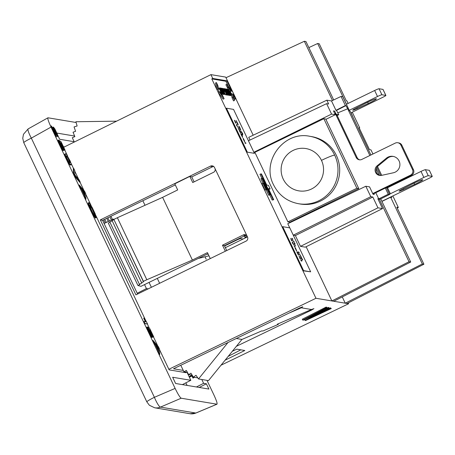 <?xml version="1.0" encoding="UTF-8"?>
<svg xmlns="http://www.w3.org/2000/svg" width="455" height="455" viewBox="0 0 455 455"><rect width="100%" height="100%" fill="white"/><g stroke="black" fill="none" stroke-linecap="round" stroke-linejoin="round"><path stroke-width="0.68" d="M113.761 219.759L113.454 219.117L114.188 219.242M148.182 288.868L146.436 288.578L144.542 284.591M205.04 256.785L206.183 259.191M189.109 376.683L191.999 375.187M228.165 356.407L240.831 349.832M206.991 380.363L213.901 394.917C216.563 400.701 217.564 403.795 216.893 404.205L195.821 413.038A10.613 10.499 99.5 0 1 189.94 413.703M76.11 122.503L48.042 117.799C47.371 118.203 48.372 121.297 51.034 127.087L175.124 388.411L154.399 397.306A10.613 1.865 66.8 0 0 160.467 407.106L181.192 398.216C179.992 397.494 177.968 394.229 175.124 388.411M181.192 398.216L216.893 404.205M89.612 205.137L92.12 208.89L95.903 217.752L96.284 217.564L93.11 209.931L90.272 205.16L89.618 205.046L89.931 206.593L92.399 212.053L95.755 217.848L92.78 213.429L89.373 206.126L88.549 203.374L88.884 202.685L92.115 207.338L95.203 213.833L96.284 217.564M88.685 202.651L88.173 202.998L88.361 204.34L90.471 209.738L93.593 215.681L95.374 218.036L95.755 217.848M65.423 153.716L64.746 154.222L64.837 154.984L66.851 159.995L69.66 164.579L70.343 165.063L70.986 164.926L68.938 162.901L66.203 157.584L65.122 154.04L65.685 153.756L66.367 154.245L70.201 161.059L71.19 163.84L70.986 164.926M73.704 168.373L73.329 168.555L73.409 173.799L74.563 176.239L79.881 182.364L80.262 182.176L74.944 176.051L73.79 173.617L73.704 168.373L74.768 170.602L74.859 174.919L79.198 179.941L80.262 182.176M58.502 140.032L58.126 140.22L58.183 140.976L59.173 143.757L63.04 150.571L63.683 150.434L61.544 147.648L58.564 140.794L58.502 140.032L60.811 145.651L62.489 148.364L62.722 148.029L61.925 145.839L59.059 140.316L61.078 141.772L65.031 150.099L61.522 143.342L60.509 142.614L63.086 147.903L63.683 150.434M59.514 142.261L62.335 148.176M60.947 143.388L64.32 150.23L65.031 150.099M152.977 340.385L152.596 340.567L153.659 342.803L155.309 344.759L158.204 350.851L158.283 352.551L159.347 354.781L159.722 354.599L158.664 352.363L158.579 350.668L155.69 344.577L154.035 342.621L152.977 340.385L158.386 346.71L159.546 349.15L159.722 354.599M144.007 321.503L143.632 321.685L144.593 323.715L147.591 323.971L144.974 323.533L144.007 321.503L145.907 321.822L144.337 318.005L147.591 323.971M144.076 317.965L143.695 318.147L145.401 321.736M57.95 136.392L57.438 136.551L57.819 136.369L52.808 128.799L56.244 136.665L51.33 125.938L56.756 134.134L55.834 131.364L53.383 127.03L54.873 128.958L57.569 134.646L57.819 136.369M53.821 130.938L57.438 136.551M51.131 125.904L50.755 126.086L55.863 136.847L56.568 136.722M53.383 127.03L53.002 127.212L56.363 133.628M185.782 372.093L186.072 372.708L169.141 369.87L159.563 349.696M157.845 346.079L153.562 337.064M149.439 328.373L147.392 324.068M146.072 321.287L95.857 215.533M91.216 205.762L85.773 194.296M84.056 190.679L80.063 182.273M78.664 179.321L74.779 171.137M73.511 168.464L71.031 163.254M67.465 155.735L64.832 150.195M63.416 146.703L64.485 146.88M74.154 141.71L59.65 139.275L57.825 135.436M74.62 136.051L56.932 133.082M201.804 379.493L203.624 383.326L206.394 383.792L208.902 389.07L175.607 383.485L172.65 377.252L190.827 380.3L182.381 384.623M187.033 372.304L190.827 380.3M79.187 184.986L78.806 185.174L79.87 187.403L81.519 189.365L84.414 195.457L84.493 197.151L85.557 199.381L85.932 199.199L84.875 196.964L84.789 195.269L81.9 189.178L80.245 187.221L79.187 184.986L84.602 191.31L85.756 193.75L85.932 199.199M148.245 329.13L151.066 335.045M149.678 330.256L153.056 337.098L153.762 336.967L150.252 330.211L149.24 329.483L152.357 336.546L152.152 337.257L150.633 335.136L147.869 329.437L147.238 326.9L150.087 333.549L151.481 335.278L151.071 333.714L147.79 327.185L149.809 328.641L153.762 336.967M147.238 326.9L146.857 327.088L147.073 328.43L148.836 332.65L151.384 337.001L151.771 337.439L152.414 337.303M146.436 288.578L137.217 293.253M110.94 216.261L112.504 219.56M111.412 220.066L109.854 216.79M113.454 219.117L104.081 223.468M105.19 222.956L103.683 219.793M104.769 219.264L106.282 222.45M108.301 221.511L106.771 218.292M107.858 217.763L109.393 221.005M194.575 377.349L192.96 378.099L191.964 376.001L189.36 377.212M196.429 386.977L203.624 383.326M187.079 385.408L185.856 382.843M199.199 387.444L206.394 383.792M195.821 413.038L160.467 407.106A10.613 10.499 99.5 0 1 154.677 407.788L149.399 405.274L146.84 401.873A10.613 0.899 -25.4 0 1 154.399 397.306L31.332 138.127A10.613 0.899 154.6 0 0 23.774 142.694L22.75 138.303L23.478 134.27L28.17 128.884A10.613 1.774 60.7 0 0 31.332 138.127L51.034 127.087M88.173 202.998L88.554 202.816M88.173 203.561L88.549 203.374M88.583 205.125L88.964 204.938M88.361 204.34L88.736 204.153M89.316 207.116L89.698 206.928M88.998 206.314L89.373 206.126M90.471 209.738L90.852 209.55M89.925 208.526L90.306 208.339M91.66 212.178L92.041 211.996M91.051 210.955L91.432 210.773M92.854 214.436L93.229 214.248M92.405 213.611L92.78 213.429M94.276 216.728L94.651 216.546M93.593 215.681L93.975 215.494M94.759 217.371L95.141 217.189M89.618 205.074L89.942 204.915M90.278 205.779L90.659 205.597M89.891 205.341L90.272 205.16M91.119 207.042L91.5 206.86M90.733 206.416L91.114 206.234M92.12 208.89L92.496 208.708M91.472 207.662L91.853 207.48M93.309 211.336L93.684 211.148M92.729 210.119L93.11 209.931M94.367 213.753L94.748 213.571M93.855 212.548L94.231 212.36M94.811 215.135L95.192 214.953M94.657 214.55L95.032 214.368M94.873 215.71L95.254 215.522M64.746 154.222L65.122 154.04M64.843 154.052L65.224 153.87M64.837 154.984L65.213 154.802M64.775 154.603L65.15 154.416M64.991 155.57L65.372 155.388M65.406 156.765L65.787 156.577M65.184 156.167L65.566 155.98M66.18 158.573L66.555 158.391M65.827 157.766L66.203 157.584M67.272 160.814L67.653 160.626M66.851 159.995L67.232 159.813M68.176 162.458L68.551 162.276M67.818 161.838L68.199 161.656M68.978 163.715L69.359 163.533M68.563 163.083L68.938 162.901M69.66 164.579L70.042 164.392M69.302 164.141L69.683 163.959M70.343 165.063L70.724 164.881M69.956 164.812L70.332 164.63M66.276 156.85L68.785 161.94L69.598 162.634L70.252 162.56L69.524 160.194L67.619 156.696L66.419 155.934L66.276 156.85M66.157 156.139L66.885 156.452L68.017 158.135L69.871 162.68M69.968 162.697L70.252 162.56M69.843 162.367L70.224 162.179M69.751 161.974L70.127 161.792M69.461 161.178L69.843 160.996M69.143 160.382L69.524 160.194M68.466 158.96L68.847 158.772M68.017 158.135L68.398 157.948M67.533 157.305L67.914 157.123M67.243 156.884L67.619 156.696M66.885 156.452L67.266 156.264M66.43 156.184L66.811 156.002M74.563 176.239L74.944 176.051M73.409 173.799L73.79 173.617M61.522 148.449L61.903 148.267M61.169 147.829L61.544 147.648M62.329 149.706L62.71 149.524M61.908 149.075L62.289 148.893M63.04 150.571L63.421 150.389M62.653 150.133L63.029 149.951M61.141 143.53L61.522 143.342M64.32 150.23L64.701 150.042M58.723 140.476L59.059 140.316M59.935 142.95L60.316 142.768M59.645 142.529L60.02 142.347M61.061 145.008L61.442 144.826M60.418 143.78L60.799 143.598M61.96 147.028L62.341 146.846M61.544 146.027L61.925 145.839M62.358 148.205L62.722 148.029M62.25 147.824L62.625 147.642M58.183 140.976L58.564 140.794M58.121 140.589L58.502 140.407M58.53 142.153L58.911 141.971M58.342 141.562L58.723 141.38M59.173 143.757L59.554 143.575M58.758 142.756L59.133 142.569M60.105 145.782L60.481 145.6M59.622 144.77L60.003 144.582M60.617 146.806L60.998 146.618M153.659 342.803L154.035 342.621M158.204 350.851L158.579 350.668M155.309 344.759L155.69 344.577M158.283 352.551L158.664 352.363M156.304 345.243L158.715 350.316L158.511 347.853L156.304 345.243M156.992 346.693L158.13 348.035L158.238 349.309M158.13 348.035L158.511 347.853M144.593 323.715L144.974 323.533M55.863 136.847L56.244 136.665M54.469 131.944L54.845 131.757M53.593 130.448L53.906 130.295M56.34 135.061L56.716 134.873M55.339 133.4L55.715 133.213M57.176 136.324L57.557 136.136M56.596 135.476L56.977 135.294M54.065 129.447L54.441 129.26M54.39 129.686L54.771 129.504M54.196 129.47L54.572 129.283M55.032 130.733L55.413 130.545M54.68 130.113L55.061 129.925M55.84 132.359L56.215 132.178M55.453 131.546L55.834 131.364M56.448 133.747L56.795 133.582M56.192 133.167L56.568 132.985M81.519 189.365L81.9 189.178M79.87 187.403L80.245 187.221M84.493 197.151L84.875 196.964M84.414 195.457L84.789 195.269M82.514 189.843L84.926 194.916L84.721 192.454L82.514 189.843M83.202 191.293L84.34 192.641L84.721 192.454M84.34 192.641L84.448 193.91M146.851 327.458L147.232 327.276M146.914 327.845L147.295 327.663M147.266 329.022L147.642 328.84M147.073 328.43L147.454 328.248M147.903 330.626L148.285 330.444M147.488 329.625L147.869 329.437M148.836 332.65L149.217 332.468M148.353 331.638L148.734 331.45M149.9 334.698L150.275 334.516M149.354 333.674L149.729 333.487M150.639 335.944L151.02 335.762M150.252 335.318L150.633 335.136M151.384 337.001L151.765 336.819M151.06 336.575L151.441 336.393M151.771 337.439L152.152 337.257M149.871 330.398L150.252 330.211M153.056 337.098L153.432 336.91M147.454 327.344L147.79 327.185M148.666 329.818L149.047 329.636M148.375 329.397L148.757 329.215M149.792 331.877L150.173 331.695M149.149 330.649L149.53 330.466M150.69 333.896L151.071 333.714M150.275 332.895L150.656 332.707M151.088 335.073L151.452 334.897M150.98 334.692L151.356 334.51M300.22 204.005L298.525 203.721C287.133 201.502 278.807 195.195 273.54 184.804C261.011 161.411 283.926 130.676 309.832 136.301L311.527 136.585A34.182 33.806 99.5 0 1 336.376 155.422A34.182 33.806 99.5 0 1 332.798 190.873A34.182 33.806 99.5 0 1 299.964 203.959M323.841 118.709L325.746 119.028L358.773 188.58L289.818 222.199L287.907 221.881L254.88 152.328L323.841 118.709L356.868 188.262L287.907 221.881M358.773 188.58L356.868 188.262M375.802 192.71L378.742 198.898L388.251 194.211L389.645 194.439L380.238 199.148L379.22 198.977L409.022 261.733L331.888 300.948L348.598 303.752L221.022 365.2M342.268 296.91L345.248 303.195L422.331 263.968L423.901 264.23L396.84 207.235L398.341 207.491L392.858 195.946M212.741 78.448L210.927 74.626L225.708 77.1L235.963 98.701L235.343 98.599L233.176 94.031L234.496 100.453L233.028 97.364L232.317 93.884L231.299 93.713L230.025 91.04L231.043 91.21L228.296 87.388L226.829 84.3L231.908 91.353L226.908 80.825L212.741 78.448L211.797 78.908L216.796 89.436L217.746 88.981L216.426 82.554L217.894 85.648L218.605 89.123L219.623 89.294L220.897 91.967L219.879 91.796L222.626 95.618L224.093 98.707L219.014 91.654L217.746 88.981M231.544 95.197L232.084 97.825L233.551 100.913L234.496 100.453M226.965 90.044L228.495 93.4L229.07 93.827L227.858 91.574L228.262 91.643L229.758 94.799L228.746 94.031L226.704 89.737L226.63 89.061L227.961 89.288L230.389 94.97L227.255 89.169M228.546 89.516L225.879 84.761L226.829 84.3M244.944 238.101L244.944 237.447L247.173 236.304M359.251 128.082L359.706 127.849L352.272 112.192M372.941 154L370.99 149.888L369.488 149.638L359.092 127.747L359.706 127.849M348.109 103.421L346.898 100.868L346.283 100.765L319.222 43.777L317.647 43.509L346.477 104.218M261.921 183.484L263.445 183.12L266.562 189.689L265.037 190.054L261.921 183.484M245.108 237.362L244.443 235.946M244.591 236.276L246.474 235.337M370.91 154.99L350.06 111.083L349.565 110.997L342.78 96.716L341.057 96.426L331.519 100.959L326.838 100.174L328.652 103.996L326.61 103.655L331.564 114.091L253.884 152.237M326.61 103.655L248.441 140.777M331.564 114.091L335.295 114.717L325.899 119.352M253.901 152.277L254.936 152.448M335.295 114.717L333.481 110.895L334.681 111.1L336.091 114.063M331.519 100.959L335.955 110.309L336.524 110.4L338.776 114.728L336.364 114.324M250.005 140.032L248.731 137.336L326.838 100.174M317.647 43.509L308.843 47.61M224.093 98.707L223.149 99.167L218.07 92.12L216.796 89.436L215.477 83.02L216.426 82.554M231.498 94.97L231.368 94.35L232.317 93.884M232.084 97.825L233.028 97.364M230.389 94.97L229.445 95.431L229.161 95.089M229.314 95.408L230.264 94.947M227.489 90.124L227.881 89.931M229.707 91.199L230.025 91.04M290.768 222.29L290.557 221.841M230.975 93.872L231.299 93.713M391.454 196.628L391.829 197.419L390.635 197.22L422.331 263.968M388.695 187.176L388.405 186.567M381.7 175.351L377.508 166.53M351.101 112.76L353.245 117.788M409.022 261.733L410.706 262.017L380.733 198.898M226.954 89.316L227.887 90.858L227.176 89.948M168.856 369.267L315.963 298.281L218.07 92.12L219.014 91.654M220.231 92.291L220.897 91.967M410.706 262.017L333.737 301.261M315.963 298.281L331.888 300.948L306.141 246.729M185.6 372.065L184.73 372.48M225.106 360.172L244.801 350.498L236.822 349.156L232.329 351.277M192.71 377.576L193.546 377.172M183.268 370.421L173.503 368.783L299.532 308.018L302.734 306.767L301.301 307.802L311.425 309.502L277.351 324.182L278.341 324.347L262.842 331.024L261.858 330.859L241.946 339.447L208.498 380.619L198.505 378.941L227.989 342.513M236.35 346.329L311.612 310.048L313.922 308.644L311.425 309.502M305.965 318.909L304.611 319.598L305.015 320.439L305.618 320.542L331.291 308.547L330.739 308.456L310.867 317.755L329.181 308.194L328.482 308.075L308.558 317.363L326.923 307.813L326.372 307.722L302.706 320.053L303.309 320.149L325.132 309.957L305.015 320.439M326.923 307.813L326.627 307.193L326.07 307.097L302.302 319.211L302.706 320.053M329.181 308.194L328.885 307.569L328.18 307.455L323.585 309.548M331.291 308.547L330.444 307.83L325.831 309.94M236.31 338.503L241.946 339.447M311.612 310.048L311.357 309.531M278.107 323.858L278.341 324.347M300.277 307.671L300.516 308.154L301.301 307.802M180.783 365.268L183.928 371.786L187.426 372.372M183.928 371.786L186.368 370.433L188.649 374.624L190.946 373.191L193.369 377.144L196.003 375.301L198.505 378.941M193.369 377.144L197.783 377.883M288.629 313.273L300.516 308.154M188.649 374.624L192.192 375.221M297.798 253.025L297.291 252.451L297.428 252.969L298.332 254.385L297.798 253.025M210.927 74.626L63.689 147.272M100.316 219.89L210.472 166.126A3.077 3.043 -81.4 0 1 214.532 167.554L247.503 236.998A3.077 3.043 -81.4 0 1 246.075 241.11L135.914 294.857L100.316 219.89L102.591 220.328L137.592 294.038M227.346 87.855L228.296 87.388M294.789 243.618L294.021 243.01M338.776 114.728L337.166 115.513M388.251 194.211L385.334 188.063M379.225 175.192L376.228 168.879M369.87 155.496L347.688 108.779L337.872 112.829M336.524 110.4L345.931 105.617L347.688 108.779M345.931 105.617L345.373 105.526L341.057 96.426M335.955 110.309L345.373 105.526M373.879 193.648L374.249 194.427L373.043 194.222L369.551 186.868L365.826 186.243L370.785 196.679L372.827 197.026L377.951 207.821L382.518 208.589L377.849 198.744L378.742 198.898M378.202 199.483L379.22 198.977M293.282 235.207L295.369 235.559L300.493 246.354L305.282 247.156L382.518 208.589M377.951 207.821L300.493 246.354M295.369 235.559L372.827 197.026M289.727 227.858L287.77 223.729L365.826 186.243M293.265 235.172L370.785 196.679M348.598 303.752L348.206 302.933M333.782 111.538L334.681 111.1M333.686 99.929L305.97 41.553L304.344 41.28L332.463 100.509M225.999 77.72L304.344 41.28M235.872 98.741L253.19 135.215M389.645 194.439L386.375 187.557M380.647 175.499L376.825 167.446M142.842 200.723L145.003 205.279M116.594 121.172L75.888 121.747L77.128 125.99L74.063 126.928L75.593 131.302L73.05 132.223L74.859 136.637L72.294 137.723L74.307 142.034M398.341 207.491L397.226 208.06M347.097 303.502L423.901 264.23M381.927 201.411L390.635 197.22M330.444 307.83L330.739 308.456M328.18 307.455L328.482 308.075M326.07 307.097L326.372 307.722M301.221 257.177L302.592 259.714L302.114 259.356L302.154 260.135L301.784 259.356L302.313 259.282L301.113 257.155L302.16 259.253M300.374 258.679L299.248 256.182L299.748 257.86M262.865 183.024L265.987 189.593M235.343 98.599L234.399 99.059L235.013 99.162L235.963 98.701M228.484 86.598L225.959 81.286L211.797 78.908M225.959 81.286L226.908 80.825M292.684 242.06L292.753 243.277L292.19 242.361L292.508 243.129L294.271 245.404L293.054 243.658L292.684 242.06M290.751 238.483L291.57 240.775L291.018 238.812L292.047 240.962L290.904 238.409M302.41 259.851L302.268 259.424M294.368 243.55L295.557 246.058L293.958 242.879L294.726 243.004L295.039 243.664L294.294 243.584M301.796 259.265L300.397 256.432L301.164 256.563M298.474 255.005L298.281 254.408M297.661 252.787L297.365 252.036L296.848 251.951M297.365 252.036L296.785 251.814L297.707 253.56M268.433 185.333L266.749 185.048L261.488 173.969L260.914 173.873L273.137 199.614L273.711 199.711L268.45 188.632L270.133 188.916L268.433 185.333M294.857 246.985L295.443 248.293L294.715 246.354L294.146 246.263L294.857 246.985M299.839 255.073L299.453 254.243L300.709 255.608L299.839 255.073M295.147 248.367L295.443 248.293L295.085 248.231L296.677 250.915L295.585 248.208M302.092 259.964L302.114 259.356M292.861 243.715L292.713 242.612M297.536 252.599L297.866 252.599L297.553 251.945M298.321 254.226L297.741 252.741M299.384 254.282L299.299 253.941M298.946 253.384L298.48 251.825L299.265 252.559L298.747 252.525L299.015 253.344M298.366 254.624L298.423 254.174M270.202 194.837L262.404 178.405L261.824 178.309L269.627 194.74L270.202 194.837L268.677 195.201L269.627 194.74M297.638 253.606L298.412 254.948L298.662 255.096L298.554 254.527M300.977 256.654L300.459 256.569M299.009 252.519L298.435 251.939M300.459 255.562L299.777 254.971M273.711 199.711L272.187 200.075L269.798 195.036M261.858 178.314L259.964 174.333L260.914 173.873M272.187 200.075L273.137 199.614M295.602 248.885L295.403 248.311M268.774 189.308L270.133 188.916M265.037 190.054L266.562 189.689M294.777 246.968L294.214 246.394M296.524 250.176L296.086 250.335M296.461 250.62L296.336 250.278M268.677 195.201L266.158 189.889M262.899 183.029L260.88 178.769L261.824 178.309M247.327 152.158L254.408 153.341L233.54 109.393L226.459 108.205L247.327 152.158L254.408 153.341M246.946 152.34L226.078 108.392L226.459 108.205M245.933 143.388L245.165 143.257L244.853 142.603L245.626 142.728L245.933 143.388M244.71 141.368L243.618 138.985L243.158 138.36L243.078 138.673L244.329 141.3L244.744 141.704L244.636 141.135M238.056 124.204L236.145 120.586L237.351 123.754L238.221 125.057L236.515 121.252L238.056 124.204M241.912 134.907L241.599 134.248L240.826 134.123L242.703 137.404L241.912 134.907M238.943 126.604L240.223 129.459L238.966 126.331L239.489 126.917L240.769 129.937L239.449 127.019L240.502 129.999L238.773 126.689M240.268 131.831L238.761 128.663L238.192 128.566L239.267 129.903L239.438 131.194L240.206 131.87L240.376 133.167L240.769 133.178L240.2 131.865M236.299 124.841L238.312 127.707L237.095 125.967L236.725 124.363L236.793 125.586L236.299 124.841M235.531 122.679L234.382 120.291L235.724 123.259L235.03 121.11L235.963 122.804L234.7 120.45L235.462 122.793M242.396 134.441L242.708 135.095L242.657 133.491L240.723 130.915L242.396 134.441M245.683 143.342L245.626 142.728M245.433 142.819L244.921 142.733M243.419 139.059L243.294 138.491M244.187 141.073L244.278 140.47L243.374 139.054L244.415 140.987M236.481 121.246L236.299 120.666M241.656 134.868L241.599 134.248M242.515 137.313L242.327 136.71M241.406 134.344L240.894 134.253M242.145 136.773L242.236 136.17L241.332 134.754L242.373 136.688M240.57 133.196L240.376 132.587M240.416 132.57L240.126 132.644M239.626 130.511L239.194 130.67M238.818 129.277L238.255 128.702M239.677 131.233L239.444 130.619M236.907 126.018L236.759 124.92M242.504 134.657L242.373 133.389M242.339 133.872L242.35 133.11L241.702 132.342L242.413 133.838M310.663 271.817L303.201 270.816L303.582 270.628L282.714 226.681L289.795 227.87L310.663 271.817L303.582 270.628M303.201 270.816L282.333 226.863L282.714 226.681M293.282 241.116L294.277 242.049L293.145 241.093L292.047 238.266L292.827 239.006L292.315 239.085L293.185 241.161M301.892 261.079L301.125 260.948L300.812 260.294L301.58 260.425L301.892 261.079M299.68 257.905L300.135 258.753M294.021 242.009L293.964 241.395M292.576 238.96L292.002 238.386M293.771 241.486L293.339 241.412M301.642 261.039L301.58 260.425M301.392 260.516L300.874 260.431M300.516 259.305L300.596 258.827M299.373 256.757L298.998 256.216M234.399 99.059L234.069 98.36M218.861 89.169L218.73 88.355L219.674 87.895L220.123 88.298L220.829 89.538L220.027 88.617L220.237 89.51L221.824 91.62L222.523 93.65L221.278 91.927L221.147 91.438L221.591 92.308L221.972 92.109L220.305 89.851L219.674 87.895M220.709 91.58L221.033 91.421M220.43 92.57L220.277 92.274M220.334 92.388L221.278 91.927M220.652 92.871L221.551 92.433M220.999 93.36L221.847 92.945M221.21 93.645L222.046 93.241M221.323 93.804L222.171 93.394M221.448 93.98L222.33 93.554M221.517 94.077L222.421 93.633M222.523 93.65L221.539 94.105M220.044 88.998L220.328 88.862M220.163 89.334L220.521 89.157M220.334 89.703L220.715 89.521M220.368 89.766L220.829 89.538M218.696 88.418L219.64 87.957M218.69 88.549L219.64 88.088M218.713 88.685L219.663 88.225M218.815 89.032L219.759 88.571M219.247 89.231L219.884 88.918M219.623 89.299L219.964 89.135M219.725 89.504L220.055 89.345M219.793 89.652L220.123 89.487M219.964 90.016L220.305 89.851M220.146 90.391L220.51 90.215M220.374 90.875L220.817 90.659M220.538 91.222L221.067 90.966M221.267 91.682L221.608 91.518M221.352 91.859L221.733 91.671M221.431 92.012L221.824 91.819M221.704 92.496L221.972 92.109M221.875 92.74L222.063 92.319M221.591 92.308L222.188 92.865M220.442 88.805L220.288 87.997L220.993 88.116L223.428 93.804L220.63 88.714M219.993 88.145L220.288 87.997M220.521 88.958L220.914 88.765M223.428 93.804L222.478 94.265L223.297 93.781M222.353 94.242L222.154 93.832M225.179 88.913L228.035 93.389L226.044 88.964L228.763 94.697L226.055 90.153L228.046 94.577L225.327 88.844M228.165 94.594L227.056 94.941M227.102 95.038L228.046 94.577M228.763 94.697L227.819 95.158L227.551 94.896M227.688 95.135L228.637 94.674M225.589 89.106L225.925 88.947M226.982 93.736L227.523 93.827L227.864 94.543L227.193 94.435L224.469 88.702L225.128 88.81L225.47 89.527L224.941 89.436L226.579 91.956L226.095 91.876L226.982 93.736M227.864 94.543L226.914 95.01L226.243 94.896L227.193 94.435M225.071 89.72L225.47 89.527M223.968 88.947L224.469 88.702M226.22 92.132L226.579 91.956M221.704 88.304L224.616 94.003L222.939 91.609L223.9 93.878L221.175 88.151L221.704 88.304M224.025 93.901L223.081 94.361L222.831 94.088M222.95 94.344L223.9 93.878M223.24 92.24L223.524 92.103M223.411 92.61L223.718 92.467M223.615 93.042L223.917 92.894M223.894 93.622L224.201 93.468M224.616 94.003L223.667 94.464L223.399 94.208M223.519 94.435L224.463 93.975M222.444 89.743L221.642 88.884L222.842 90.932L222.444 89.743L222.125 89.902M221.949 89.533L222.25 89.385M222.495 90.676L222.796 90.528M222.33 90.329L222.649 90.175M222.205 88.321L224.924 94.054L222.205 88.321M224.798 94.031L223.979 94.515L224.924 94.054M228.387 89.59L228.871 89.436L231.589 95.169L230.241 92.57L229.769 92.49L230.867 95.049L228.143 89.316L229.428 91.773L229.9 91.853L228.746 89.419M231.589 95.169L230.645 95.635L231.464 95.152M229.889 92.74L230.241 92.57M230.992 95.072L230.042 95.533L229.798 95.26M229.917 95.51L230.867 95.049M223.979 90.397L224.486 91.802L224.15 91.813L225.236 94.105L222.387 88.35L222.922 88.509L223.979 90.397M225.236 94.105L224.116 94.447M224.161 94.543L225.111 94.083M224.008 90.733L222.859 89.089L223.809 91.097L224.008 90.733L223.706 90.881M223.542 90.534L223.86 90.38M223.16 89.732L223.462 89.59M223.337 90.107L223.655 89.948M223.803 88.588L226.18 93.605L227.011 94.401L226.397 94.299L223.803 88.588M225.157 94.145L225.447 94.759L226.061 94.862L227.011 94.401M223.149 88.822L223.672 88.566M225.447 94.759L226.397 94.299M227.022 90.244L227.312 90.101M227.079 90.414L227.415 90.249M227.17 90.659L227.551 90.471M227.329 91.04L227.756 90.835M227.363 91.114L227.887 90.858M226.192 89.277L226.63 89.061M226.209 89.311L226.596 89.123M226.254 89.413L226.584 89.254M226.311 89.533L226.601 89.39M228.694 94.549L228.984 94.407M229.422 94.805L228.404 95.254L228.143 94.998L229.098 94.555M228.302 95.175L229.246 94.714M228.404 95.254L229.354 94.794M229.758 94.799L228.666 95.175M228.694 95.237L229.644 94.776M228.046 92.558L228.484 92.342M228.114 92.695L228.552 92.484M228.376 93.184L228.78 92.985M228.609 93.576L228.95 93.406M228.728 93.758L229.019 93.616M246.951 235.832A3.077 3.026 -88.7 0 0 243.237 234.951L245.131 235.61A3.077 3.049 100.5 0 1 246.439 235.303M207.969 253.708L140.953 286.343L137.939 285.49L139.895 284.551L139.384 284.244L141.852 283.078L141.573 282.674L143.467 281.787L143.422 281.332L146.823 279.74L117.379 217.729L162.611 197.345L177.683 189.934L174.783 183.826L189.82 176.404L192.732 182.54L213.503 172.331A3.077 3.026 -88.7 0 0 215.13 168.822M175.3 184.918L102.591 220.328M189.82 176.404L191.743 176.91L194.097 181.869M210.472 166.126L212.468 166.82L191.743 176.91M212.468 166.82A3.077 3.049 100.5 0 1 213.719 166.513M245.131 235.61L224.412 245.7L222.484 245.194L243.237 234.951M146.823 279.74L192.385 260.05L207.446 252.616L210.278 258.577M225.344 251.223L222.484 245.194M162.611 197.345L192.385 260.05M112.214 220.846L109.826 221.994L139.384 284.244M143.467 281.787L113.966 219.663L112.078 220.561L141.573 282.674M113.966 219.663L143.422 281.332M109.962 222.29L108.307 223.087L137.939 285.49M113.983 219.338L117.379 217.729M224.412 245.7L226.715 250.557M225.35 247.685L247.446 236.873M359.768 159.853A4.249 4.197 99.5 0 1 357.158 157.623L337.127 115.433A4.249 4.197 -80.5 0 0 334.584 113.221M372.981 194.086L411.468 175.317A4.249 4.197 -80.5 0 0 413.441 169.652L401.856 145.247A4.249 4.197 -80.5 0 0 399.046 142.961M380.044 175.488A5.432 5.375 99.5 0 1 378.037 166.03L387.398 158.312A8.361 8.27 99.5 0 1 393.512 156.469M334.778 113.631A4.249 4.197 99.5 0 1 336.16 115.269L356.191 157.458A4.249 4.197 -80.5 0 0 361.793 159.432L395.281 143.109A4.249 4.197 99.5 0 1 400.883 145.082L412.475 169.487A4.249 4.197 99.5 0 1 410.501 175.158L372.736 193.568M291.496 221.943A4.249 4.197 -80.5 0 0 291.154 221.551M381.586 175.374L393.376 172.781A8.361 8.27 -80.5 0 0 393.245 156.412A8.361 8.27 -80.5 0 0 386.432 158.147L377.07 165.865A5.432 5.375 -80.5 0 0 381.586 175.374M243.061 239.017L240.587 238.602A4.18 0.353 154.6 0 0 236.247 240.32L224.56 246.018M208.077 253.941A10.869 10.749 99.5 0 1 207.321 254.157L206.763 254.294M208.964 255.812L198.152 258.486M352.807 116.787L350.936 112.846L352.852 116.816A4.249 0.358 -25.4 0 1 352.824 116.895M383.03 89.43L385.891 95.448A4.249 0.358 -25.4 0 1 382.666 97.37L350.902 112.857M346.369 104.275L374.647 90.488A4.249 0.358 154.6 0 1 379.049 88.742L382.985 89.402L385.84 95.419L381.91 94.759A4.249 0.358 -25.4 0 0 377.508 96.505L349.23 110.292M365.922 103.069L355.759 108.296A5.432 0.461 154.6 0 0 352.744 110.178A5.432 0.461 154.6 0 0 357.289 108.557L368.283 103.467A8.361 0.711 154.6 0 0 376.399 98.849A8.361 0.711 154.6 0 0 365.922 103.069M389.52 194.177A4.249 0.358 154.6 0 0 390.379 193.767L423.867 177.444A4.249 0.358 -25.4 0 1 428.269 175.698L432.204 176.358L429.344 170.341L425.414 169.681A4.249 0.358 154.6 0 0 421.006 171.421L387.518 187.75A4.249 0.358 -25.4 0 1 386.659 188.16M429.389 170.363L432.25 176.386A4.249 0.358 -25.4 0 1 429.031 178.309L381.87 201.298M403.648 189.49L414.641 184.406A8.361 0.711 154.6 0 0 422.752 179.77A8.361 0.711 154.6 0 0 412.281 184.008L402.118 189.234A5.432 0.461 154.6 0 0 399.132 191.163A5.432 0.461 154.6 0 0 403.648 189.49L403.249 188.654M151.39 287.304L149.058 282.396M157.293 278.386L159.625 283.289M321.469 160.37A21.442 21.209 99.5 0 1 311.499 189.001A21.442 21.209 99.5 0 1 283.198 179.031A21.442 21.209 99.5 0 1 293.168 150.4A21.442 21.209 99.5 0 1 321.469 160.37A12.74 1.081 154.6 0 1 334.681 155.138A34.182 33.806 99.5 0 1 331.018 190.708A34.182 33.806 99.5 0 1 297.985 203.624M309.554 136.255A34.182 33.806 99.5 0 1 334.681 155.138M220.675 91.506L221.301 91.205M337.127 115.433L336.16 115.269M356.191 157.458L357.158 157.623M401.856 145.247L400.883 145.082M412.475 169.487L413.441 169.652M411.468 175.317L410.501 175.158M377.07 165.865L378.037 166.03M387.398 158.312L386.432 158.147M240.587 238.602L240.286 237.971M208.254 254.317L207.321 254.157M236.1 240.007L236.247 240.32M379.049 88.742L381.91 94.759M377.508 96.505L374.647 90.488M368.283 103.467L367.674 102.193M356.891 107.716L357.289 108.557M387.518 187.75L390.379 193.767M423.867 177.444L421.006 171.421M425.414 169.681L428.269 175.698M414.641 184.406L414.039 183.132M154.677 407.788L190.031 413.72L195.889 413.043L217.001 404.194M28.17 128.884L47.917 117.817M146.84 401.873L23.774 142.694M397.801 142.745L398.768 142.904"/></g></svg>
